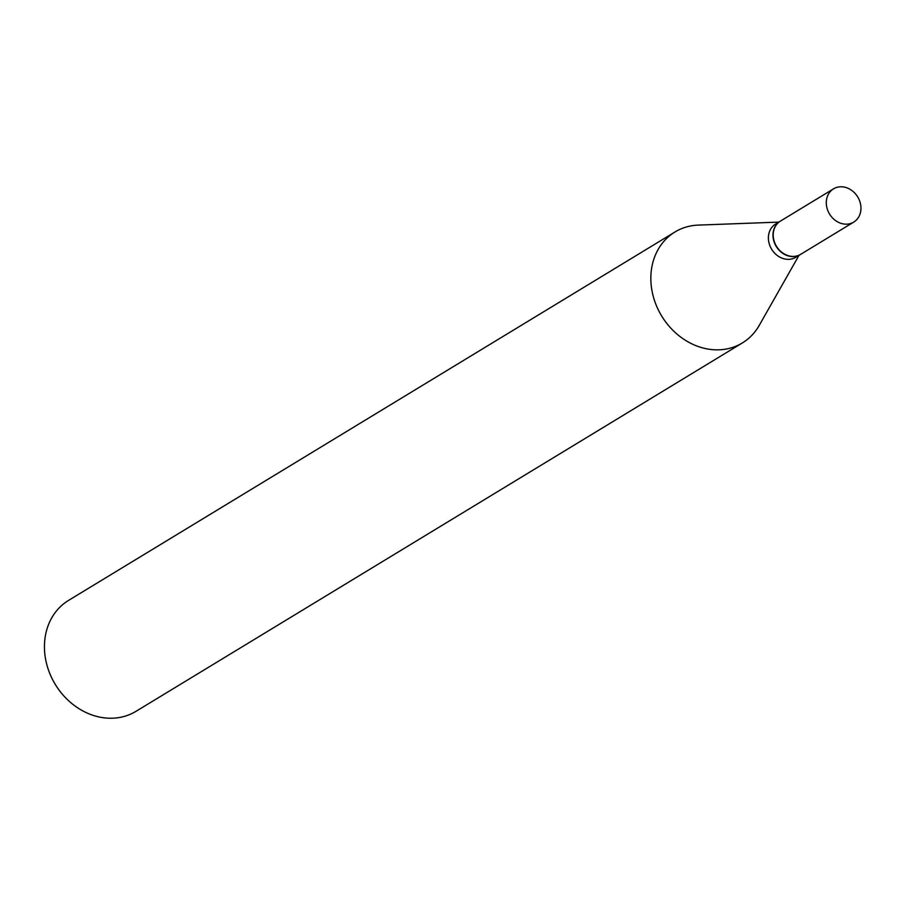 <?xml version="1.0" encoding="UTF-8"?>
<svg xmlns="http://www.w3.org/2000/svg" width="906" height="906" viewBox="0 0 906 906"><rect width="100%" height="100%" fill="white"/><g stroke="black" fill="none" stroke-linecap="round" stroke-linejoin="round"><path stroke-width="1.36" d="M853.203 222.412A19.456 16.478 -121.3 0 1 829.352 213.725A19.456 16.478 -121.3 0 1 833.52 188.844A19.456 16.478 -121.3 0 1 834.041 188.55A19.456 16.478 -121.3 0 1 857.891 197.225A19.456 16.478 -121.3 0 1 853.724 222.106A19.456 16.478 -121.3 0 1 853.203 222.412M801.164 254.02A19.456 16.478 -121.3 0 1 800.655 254.348A19.456 16.478 -121.3 0 1 800.134 254.643A19.456 16.478 -121.3 0 1 776.283 245.968A19.456 16.478 -121.3 0 1 780.451 221.087L833.52 188.844M800.53 254.416A19.456 16.478 -121.3 0 1 800.406 254.495A19.456 16.478 -121.3 0 1 799.885 254.801A19.456 16.478 -121.3 0 1 776.034 246.115A19.456 16.478 -121.3 0 1 780.202 221.245A19.456 16.478 -121.3 0 1 780.326 221.166M796.329 256.964A19.456 16.478 -121.3 0 1 795.819 257.293A19.456 16.478 -121.3 0 1 795.287 257.587A19.456 16.478 -121.3 0 1 771.448 248.912A19.456 16.478 -121.3 0 1 775.615 224.031L780.202 221.245M798.979 255.367L759.217 325.424A64.915 54.983 -121.3 0 1 742.376 342.932L135.979 711.335A64.915 54.983 -121.3 0 1 134.224 712.343A64.915 54.983 -121.3 0 1 54.666 683.384A64.915 54.983 -121.3 0 1 68.573 600.384L674.97 231.993A64.915 54.983 -121.3 0 1 676.714 230.973A64.915 54.983 -121.3 0 1 698.277 225.107L778.775 222.106M742.376 342.932A64.915 54.983 -121.3 0 1 740.632 343.94A64.915 54.983 -121.3 0 1 661.063 314.994A64.915 54.983 -121.3 0 1 674.97 231.993M853.724 222.106L800.655 254.348M800.406 254.495L795.819 257.293"/></g></svg>
